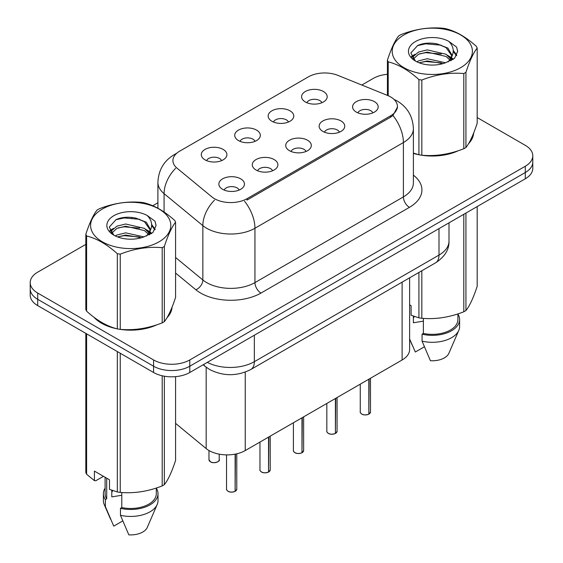 <?xml version="1.0" encoding="UTF-8"?>
<svg xmlns="http://www.w3.org/2000/svg" width="563" height="563" viewBox="0 0 563 563"><rect width="100%" height="100%" fill="white"/><g stroke="black" fill="none" stroke-linecap="round" stroke-linejoin="round"><path stroke-width="0.84" d="M271.908 121.263A12.801 7.389 180 0 1 269.367 119.173A12.801 7.389 180 0 1 273.604 109.989A12.801 7.389 180 0 1 290.008 110.812A12.801 7.389 180 0 1 292.549 119.173A12.801 7.389 180 0 1 271.908 121.263M288.446 122.03A7.678 4.434 0 0 0 286.391 119.87A7.678 4.434 0 0 0 278.819 118.744A7.678 4.434 0 0 0 273.463 122.03M238.473 140.567A12.801 7.389 180 0 1 235.932 138.477A12.801 7.389 180 0 1 240.176 129.286A12.801 7.389 180 0 1 256.58 130.116A12.801 7.389 180 0 1 259.121 138.477A12.801 7.389 180 0 1 238.473 140.567M255.018 141.334A7.678 4.434 0 0 0 252.956 139.174A7.678 4.434 0 0 0 245.391 138.048A7.678 4.434 0 0 0 240.035 141.334M205.045 159.864A12.801 7.389 180 0 1 202.504 157.774A12.801 7.389 180 0 1 206.741 148.59A12.801 7.389 180 0 1 223.145 149.413A12.801 7.389 180 0 1 225.686 157.774A12.801 7.389 180 0 1 205.045 159.864M221.59 160.631A7.678 4.434 0 0 0 219.528 158.47A7.678 4.434 0 0 0 211.962 157.351A7.678 4.434 0 0 0 206.607 160.631M305.336 101.966A12.801 7.389 180 0 1 302.795 99.876A12.801 7.389 180 0 1 307.039 90.685A12.801 7.389 180 0 1 323.436 91.509A12.801 7.389 180 0 1 325.977 99.876A12.801 7.389 180 0 1 305.336 101.966M321.881 102.726A7.678 4.434 0 0 0 319.819 100.573A7.678 4.434 0 0 0 312.254 99.447A7.678 4.434 0 0 0 306.898 102.726M322.895 131.404A12.801 7.389 180 0 1 320.354 129.314A12.801 7.389 180 0 1 324.598 120.123A12.801 7.389 180 0 1 341.002 120.954A12.801 7.389 180 0 1 343.543 129.314A12.801 7.389 180 0 1 322.895 131.404M339.44 132.171A7.678 4.434 0 0 0 337.378 130.011A7.678 4.434 0 0 0 329.812 128.885A7.678 4.434 0 0 0 324.457 132.171M289.466 150.701A12.801 7.389 180 0 1 286.926 148.611A12.801 7.389 180 0 1 291.162 139.427A12.801 7.389 180 0 1 307.567 140.25A12.801 7.389 180 0 1 310.107 148.611A12.801 7.389 180 0 1 289.466 150.701M306.012 151.468A7.678 4.434 0 0 0 303.95 149.308A7.678 4.434 0 0 0 296.384 148.189A7.678 4.434 0 0 0 291.022 151.468M256.038 170.005A12.801 7.389 180 0 1 253.498 167.915A12.801 7.389 180 0 1 257.734 158.731A12.801 7.389 180 0 1 274.139 159.554A12.801 7.389 180 0 1 276.679 167.915A12.801 7.389 180 0 1 256.038 170.005M272.576 170.772A7.678 4.434 0 0 0 270.514 168.611A7.678 4.434 0 0 0 262.949 167.485A7.678 4.434 0 0 0 257.594 170.772M222.603 189.309A12.801 7.389 180 0 1 220.063 187.212A12.801 7.389 180 0 1 224.306 178.028A12.801 7.389 180 0 1 240.711 178.851A12.801 7.389 180 0 1 243.244 187.212A12.801 7.389 180 0 1 222.603 189.309M239.148 190.069A7.678 4.434 0 0 0 237.086 187.915A7.678 4.434 0 0 0 229.521 186.789A7.678 4.434 0 0 0 224.165 190.069M356.33 112.1A12.801 7.389 180 0 1 353.789 110.01A12.801 7.389 180 0 1 358.026 100.826A12.801 7.389 180 0 1 374.43 101.65A12.801 7.389 180 0 1 376.971 110.01A12.801 7.389 180 0 1 356.33 112.1M372.868 112.867A7.678 4.434 0 0 0 370.806 110.707A7.678 4.434 0 0 0 363.241 109.581A7.678 4.434 0 0 0 357.885 112.867M387.583 95.457A23.041 13.301 180 0 1 390.666 96.949A23.041 13.301 180 0 1 397.408 106.351A23.041 13.301 180 0 1 390.666 115.76L247.044 198.676A23.041 13.301 180 0 1 211.878 196.902L177.085 168.21A23.041 13.301 180 0 1 172.918 160.582A23.041 13.301 180 0 1 179.667 151.18L308.39 76.857A23.041 13.301 180 0 1 337.899 75.372L387.583 95.457M409.618 277.819L409.618 349.539A25.602 14.779 180 0 1 402.116 359.989L245.243 450.562A25.602 14.779 180 0 1 206.171 448.591L175.579 423.369M93.93 317.229A41.388 23.899 0 0 0 101.431 323.162A41.388 23.899 0 0 0 116.858 328.778M397.471 107.047L392.96 115.485L390.722 117.104L247.101 200.027M85.822 244.377L37.707 272.154A25.602 14.779 0 0 0 30.212 282.605L30.212 295.146A25.602 14.779 0 0 0 37.707 305.603L153.572 372.495L153.572 366.217A25.602 14.779 0 0 0 189.78 366.217L525.293 172.517A25.602 14.779 0 0 0 532.788 162.06A25.602 14.779 0 0 1 525.293 172.517L189.78 366.217A25.602 14.779 0 0 1 153.572 366.217L37.707 299.326L153.572 366.217L153.572 359.947A25.602 14.779 0 0 0 189.78 359.947L525.293 166.24A25.602 14.779 0 0 0 532.788 155.789A25.602 14.779 0 0 0 525.293 145.338L477.178 117.561M30.212 288.875A25.602 14.779 0 0 0 37.707 299.326A25.602 14.779 0 0 1 30.212 288.875M413.39 153.389A41.388 23.899 0 0 0 418.457 154.656M420.42 155.029A41.388 23.899 0 0 0 458.373 150.694M468.543 143.671A41.388 23.899 0 0 0 473.659 133.051M118.821 329.151A41.388 23.899 0 0 0 156.774 324.823M166.944 317.799A41.388 23.899 0 0 0 172.06 307.18M387.421 74.295A25.602 14.779 0 0 0 373.22 78.447L361.812 85.034M157.907 202.757L152.742 205.741M132.404 217.48L131.707 217.888M109.869 230.492L113.48 228.416M30.212 282.605A25.602 14.779 0 0 0 37.707 293.056L153.572 359.947M171.806 309.052A41.388 23.899 0 0 0 171.666 308.411M473.406 134.923A41.388 23.899 0 0 0 473.265 134.29M153.572 372.495A25.602 14.779 0 0 0 189.78 372.495L525.293 178.788A25.602 14.779 0 0 0 532.788 168.33L532.788 155.789M368.8 414.192C365.76 415.17 363.424 415.142 361.791 414.101C360.454 412.939 359.94 412.215 360.257 411.933A5.123 2.956 0 0 0 361.756 414.023A5.123 2.956 0 0 0 368.835 414.115L368.723 414.178A4.947 2.857 180 0 1 361.875 414.094M368.835 413.904L369.152 379.026M368.835 414.115L368.835 379.209M335.372 433.489C332.332 434.467 329.995 434.439 328.363 433.404C327.019 432.236 326.512 431.518 326.829 431.237A5.123 2.956 0 0 0 328.328 433.327A5.123 2.956 0 0 0 335.407 433.411L335.295 433.482A4.947 2.857 180 0 1 328.447 433.39M335.407 433.2L335.724 398.322M335.407 433.411L335.407 398.505M301.944 452.793C298.904 453.771 296.567 453.743 294.935 452.701C293.59 451.54 293.077 450.815 293.393 450.534A5.123 2.956 0 0 0 294.899 452.624A5.123 2.956 0 0 0 301.979 452.715L301.859 452.779A4.947 2.857 180 0 1 295.019 452.694M301.979 452.504L302.289 417.626M301.979 452.715L301.979 417.809M268.509 472.097C265.469 473.075 263.132 473.04 261.499 472.005C260.162 470.837 259.649 470.119 259.965 469.838A5.123 2.956 0 0 0 261.464 471.928A5.123 2.956 0 0 0 268.544 472.012L268.431 472.083A4.947 2.857 180 0 1 261.584 471.998M268.544 471.808L268.861 436.93M268.544 472.012L268.544 437.106M235.081 491.393C232.04 492.372 229.704 492.344 228.071 491.302C226.727 490.141 226.22 489.416 226.537 489.134A5.123 2.956 0 0 0 228.036 491.225A5.123 2.956 0 0 0 235.116 491.316L235.003 491.379A4.947 2.857 180 0 1 228.156 491.295M235.116 491.105L235.433 454.095M235.116 491.316L235.116 454.158M403.938 34.934A40.107 23.16 -0 0 0 403.938 67.68A40.107 23.16 -0 0 0 460.661 67.68A40.107 23.16 -0 0 0 460.661 34.934A40.107 23.16 -0 0 0 403.938 34.934M413.39 153.059L418.921 154.776A46.082 26.609 -0 0 0 421.835 155.233C435.769 156.451 449.753 154.283 463.799 148.738A46.082 26.609 -0 0 0 464.883 148.132A46.082 26.609 -0 0 0 465.939 147.506C469.669 142.84 473.413 134.761 477.178 123.276L477.178 48.08A46.082 26.609 -0 0 0 476.397 46.398C466.129 37.095 455.889 31.183 445.678 28.664A46.082 26.609 -0 0 0 442.764 28.213C428.717 27.01 414.727 29.177 400.8 34.702A46.082 26.609 -0 0 0 399.716 35.307A46.082 26.609 -0 0 0 398.66 35.933C394.902 40.67 391.151 48.749 387.421 60.164A46.082 26.609 -0 0 0 388.203 61.846L388.203 95.717M418.921 154.776L418.921 79.58C408.654 70.284 398.414 64.372 388.203 61.846M418.921 79.58A46.082 26.609 -0 0 0 421.835 80.037L421.835 155.233M463.799 148.738L463.799 73.542C449.872 72.324 435.882 74.485 421.835 80.037M463.799 73.542A46.082 26.609 -0 0 0 464.883 72.937A46.082 26.609 -0 0 0 465.939 72.31L465.939 147.506M445.572 62.775L427.254 58.721L418.506 60.903L416.852 61.796M443.018 63.605L427.254 60.938L419.196 62.81M451.308 60.48L451.132 60.016M450.583 58.904L446.093 54.266L427.254 49.875L418.506 52.049L413.453 56.363L412.799 58.707M449.865 60.002L446.093 56.476L427.254 52.085L418.506 54.266L413.193 59.136M448.148 61.916L451.146 57.771L451.808 54.843L447.881 48.073L437.177 43.942C429.879 42.457 423.39 42.971 417.697 45.483L410.828 52.978L415.445 60.994M450.78 60.762L451.808 56.603M451.751 55.716L446.093 47.63L437.69 44.041M415.438 41.571A23.843 13.765 -0 0 0 415.438 61.043A23.843 13.765 -0 0 0 445.249 62.866L454.545 58.355L457.677 51.31L456.607 47.102L448.788 41.366A23.843 13.765 -0 0 0 415.438 41.571M448.788 41.366C453.757 46.412 454.545 51.88 451.146 57.757M387.421 95.386L387.421 60.164M477.178 48.08C473.448 52.753 469.697 60.825 465.939 72.31M441.265 62.866L425.734 61.536L419.548 62.662M452.617 59.727L451.526 58.848M450.864 58.376L449.76 57.644M441.265 54.013L425.734 52.683L419.548 53.809M413.573 56.145L411.757 57.271M456.494 55.723L453.222 51.423M441.329 45.188L425.734 43.837L417.415 45.617M457.67 51.522L456.607 47.102M453.328 59.263L451.723 57.89M451.245 57.532L447.423 55.244M415.079 54.287L411.342 56.462M456.762 55.195L453.222 50.311M102.339 209.056A40.107 23.16 -0 0 0 102.339 241.809A40.107 23.16 -0 0 0 159.062 241.809A40.107 23.16 -0 0 0 159.062 209.056A40.107 23.16 -0 0 0 102.339 209.056M98.117 209.436A46.082 26.609 -0 0 0 97.061 210.062C93.303 214.799 89.552 222.878 85.822 234.292A46.082 26.609 -0 0 0 86.603 235.974L86.603 311.17C96.815 320.438 107.054 326.35 117.322 328.905A46.082 26.609 -0 0 0 120.236 329.355C134.17 330.572 148.153 328.412 162.2 322.866A46.082 26.609 -0 0 0 163.284 322.261A46.082 26.609 -0 0 0 164.34 321.635C168.07 316.962 171.814 308.89 175.579 297.405L175.579 222.209A46.082 26.609 -0 0 0 174.797 220.527C164.53 211.224 154.29 205.312 144.079 202.793A46.082 26.609 -0 0 0 141.165 202.335C127.118 201.139 113.128 203.299 99.201 208.831A46.082 26.609 -0 0 0 98.117 209.436M117.322 328.905L117.322 253.709C107.054 244.405 96.815 238.494 86.603 235.974M117.322 253.709A46.082 26.609 -0 0 0 120.236 254.159L120.236 329.355M162.2 322.866L162.2 247.671C148.273 246.453 134.283 248.614 120.236 254.159M162.2 247.671A46.082 26.609 -0 0 0 163.284 247.066A46.082 26.609 -0 0 0 164.34 246.439L164.34 321.635M85.822 234.292L85.822 309.488A46.082 26.609 -0 0 0 86.603 311.17M143.973 236.903L125.655 232.85L116.907 235.024L115.253 235.925M141.419 237.734L125.655 235.06L117.597 236.932M149.709 234.609L149.533 234.145M148.984 233.026L144.494 228.388L125.655 224.004L116.907 226.178L111.854 230.492L111.2 232.836M148.266 234.131L144.494 230.605L125.655 226.213L116.907 228.388L111.594 233.265M146.549 236.045L149.547 231.893L150.208 228.972L146.281 222.202L135.577 218.071C128.28 216.579 121.791 217.093 116.098 219.612L109.229 227.1L113.846 235.123M149.181 234.884L150.208 230.731M150.152 229.845L144.494 221.752L136.091 218.162M113.839 215.699A23.843 13.765 -0 0 0 113.839 235.165A23.843 13.765 -0 0 0 143.649 236.995L152.946 232.484L156.078 225.432L155.008 221.224L147.189 215.488A23.843 13.765 -0 0 0 113.839 215.699M147.189 215.488C152.158 220.541 152.946 226.002 149.547 231.886M175.579 222.209C171.849 226.875 168.098 234.954 164.34 246.439M139.666 236.995L124.134 235.665L117.948 236.784M151.018 233.849L149.927 232.976M149.265 232.498L148.16 231.773M139.666 228.142L124.134 226.812L117.948 227.938M111.974 230.274L110.151 231.393M154.895 229.845L151.623 225.545M139.73 219.31L124.134 217.965L115.816 219.746M156.071 225.65L155.008 221.224M151.728 233.385L150.124 232.019M149.645 231.66L145.824 229.373M155.163 229.324L151.623 224.44M413.39 153.115A40.965 23.653 0 0 0 414.262 153.368M425.297 155.437A40.965 23.653 0 0 0 455.643 151.567M469.479 142.066A40.965 23.653 0 0 0 473.047 134.55M414.368 316.455A19.29 11.14 0 0 0 413.39 318.355M413.39 316.11L413.39 322.768L423.383 321.142M409.618 304.822L411.103 305.681L411.103 315.231L418.921 317.828A46.082 26.609 0 0 0 421.835 318.278C435.769 319.502 449.753 317.335 463.799 311.789A46.082 26.609 0 0 0 465.939 310.558C469.669 305.885 473.413 297.813 477.178 286.328L477.178 206.565M423.383 318.384L423.383 333.43A25.602 14.779 0 0 0 457.902 319.573L457.902 313.901M423.383 333.43L422.067 334.19A27.305 15.764 0 0 0 459.605 319.573A27.305 15.764 0 0 0 457.902 314.084M422.067 334.19L422.067 341.157A27.305 15.764 0 0 0 458.796 330.361A27.305 15.764 0 0 0 459.605 326.54L459.605 319.573M422.067 341.157L430.421 360.721A17.066 9.852 0 0 0 448.859 353.318L458.796 330.361M463.799 311.789L463.799 214.285M465.939 213.053L465.939 310.558M421.835 270.761L421.835 318.278M418.921 317.828L418.921 272.45M424.34 346.815L415.332 352.016L409.618 338.996M95.654 318.503A40.965 23.653 0 0 0 101.734 322.986A40.965 23.653 0 0 0 112.663 327.497M123.698 329.566A40.965 23.653 0 0 0 154.044 325.695M167.88 316.195A40.965 23.653 0 0 0 171.448 308.679M112.769 490.584A19.29 11.14 0 0 0 111.791 492.477M111.791 490.239L111.791 496.897L121.784 495.264M103.472 476.326L95.816 480.739L94.415 480.647L94.415 471.097L109.503 479.81L109.503 489.36L117.322 491.956A46.082 26.609 0 0 0 120.236 492.407C134.17 493.624 148.153 491.464 162.2 485.918A46.082 26.609 0 0 0 164.34 484.68C168.07 480.014 171.814 471.942 175.579 460.457L175.579 376.647M121.784 492.512L121.784 507.559A25.602 14.779 0 0 0 156.303 493.702L156.303 488.03M121.784 507.559L120.468 508.319A27.305 15.764 0 0 0 158.006 493.702A27.305 15.764 0 0 0 156.303 488.212M120.468 508.319L120.468 515.286A27.305 15.764 0 0 0 157.197 504.49A27.305 15.764 0 0 0 158.006 500.669L158.006 493.702M120.468 515.286L128.821 534.85A17.066 9.852 0 0 0 147.26 527.447L157.197 504.49M162.2 485.918L162.2 375.774M164.34 376.204L164.34 484.68M120.236 353.247L120.236 492.407M117.322 491.956L117.322 351.565M86.603 333.831L86.603 474.222L94.415 480.647M86.603 474.222A46.082 26.609 0 0 1 85.822 472.533L85.822 333.373M105.098 477.262L105.098 493.702A25.602 14.779 0 0 0 106.703 498.846L106.703 478.191M105.098 488.212A27.305 15.764 0 0 0 103.395 493.702A27.305 15.764 0 0 0 105.38 499.606L106.703 498.846M103.395 493.702L103.395 500.669A27.305 15.764 0 0 0 104.204 504.49A27.305 15.764 0 0 0 105.38 506.573L105.38 499.606M122.741 520.944L113.733 526.138L105.38 506.573M247.044 198.676L247.044 200.062M390.666 115.76L390.666 117.139M402.116 282.147L402.116 359.989M206.171 367.217L206.171 448.591M245.243 372.094L245.243 450.562M413.39 175.149A42.668 24.638 180 0 1 409.428 207.353L260.986 293.056A8.536 4.926 60 0 1 254.948 282.605L403.397 196.902A34.139 19.705 0 0 0 413.39 182.968L413.39 128.617A34.139 19.705 180 0 1 403.397 142.552A29.867 17.242 -120 0 0 392.96 115.485M260.986 293.056A42.668 24.638 180 0 1 200.639 293.056A42.668 24.638 180 0 1 195.861 289.769L175.579 273.048M214.482 200.154A29.867 19.979 129.5 0 0 202.849 225.622L202.849 279.973A34.139 19.705 0 0 0 206.67 282.605A34.139 19.705 0 0 0 254.948 282.605L254.948 228.254A34.139 19.705 180 0 1 206.67 228.254A34.139 19.705 180 0 1 202.849 225.622L164.079 193.658A34.139 19.705 180 0 1 157.907 182.356L157.907 208.233M244.511 201.188A29.867 17.242 60 0 1 254.948 228.254L403.397 142.552L403.397 196.902A8.536 4.926 60 0 0 409.428 207.353M176.064 153.875A29.867 17.242 -120 0 0 174.094 154.748C163.882 160.877 158.484 170.082 157.907 182.356M175.593 168.316A29.867 19.979 129.5 0 0 164.079 193.658L164.079 212.019M189.78 359.947L189.78 372.495M525.293 166.24L525.293 178.788M37.707 293.056L37.707 305.603M175.579 257.488L202.849 279.973A8.536 5.707 -50.5 0 1 195.861 289.769M207.304 362.368A34.139 19.705 0 0 0 254.342 361.692L438.999 255.081A34.139 19.705 0 0 0 448.993 241.147C449.246 249.62 444.735 256.869 435.459 262.9L250.809 369.504A17.066 9.852 60 0 0 254.342 361.692L254.342 335.21M438.999 228.606L438.999 255.081A17.066 9.852 60 0 1 435.459 262.9M203.609 364.507A17.066 11.415 129.5 0 0 205.368 366.576L203.166 364.761M369.152 413.932A5.123 2.956 0 0 0 370.496 411.933L370.496 378.245M335.724 433.228A5.123 2.956 0 0 0 337.068 431.237L337.068 397.548M302.289 452.532A5.123 2.956 0 0 0 303.64 450.534L303.64 416.852M268.861 471.836A5.123 2.956 0 0 0 270.205 469.838L270.205 436.149M235.433 491.133A5.123 2.956 0 0 0 236.777 489.134L236.777 453.806M210.478 461.787A5.123 2.956 0 0 0 216.058 462.427A5.123 2.956 0 0 0 219.218 459.697C220.921 460.991 213.834 464.144 210.513 461.864L208.979 459.697A5.123 2.956 0 0 0 210.478 461.787M217.656 461.822A4.947 2.857 180 0 1 210.597 461.857M397.408 106.351L397.408 108.012M413.39 128.617C412.813 116.344 407.422 107.139 397.211 101.009L393.973 99.362M176.838 153.157L174.094 154.748M250.809 369.504C237.072 376.408 223.342 376.408 209.605 369.504L205.368 366.576M448.993 241.147L448.993 222.835M360.257 411.933L360.257 384.163M370.496 411.933L369.117 414.009M326.829 431.237L326.829 403.46M337.068 431.237L335.689 433.306M293.393 450.534L293.393 422.764M303.64 450.534L302.261 452.61M259.965 469.838L259.965 442.061M270.205 469.838L268.825 471.914M226.537 489.134L226.537 454.89M236.777 489.134L235.397 491.21M219.218 459.697L219.218 454.165M208.979 459.697L208.979 450.527M473.265 135.556L473.265 134.029M412.186 345.112L409.618 339.165M171.666 309.685L171.666 308.158M110.587 519.241L104.204 504.49"/></g></svg>
